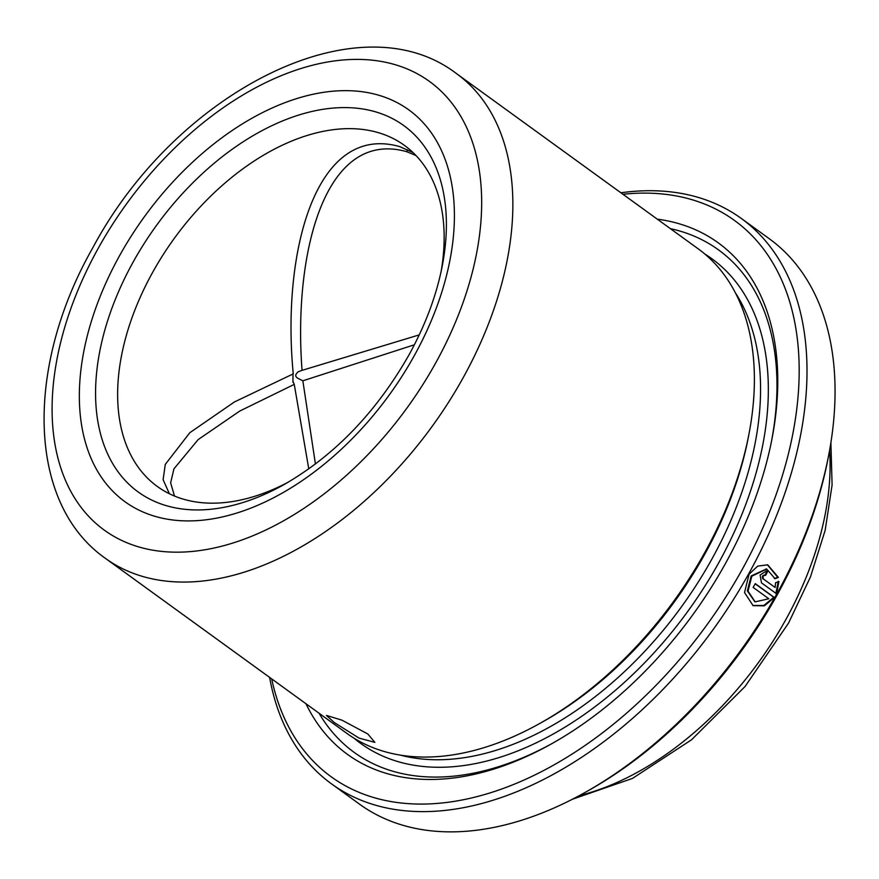 <?xml version="1.0" encoding="UTF-8"?>
<svg xmlns="http://www.w3.org/2000/svg" width="879" height="879" viewBox="0 0 879 879"><rect width="100%" height="100%" fill="white"/><g stroke="black" fill="none" stroke-linecap="round" stroke-linejoin="round"><path stroke-width="1.32" d="M334.163 722.461L326.439 715.418L341.92 720.154L367.861 734.009L374.861 742.37L359.104 738.129L334.163 722.461M774.355 578.525L777.717 577.25L767.334 564.736M754.852 601.719L747.37 590.908L751.171 575.943L766.389 568.966M169.383 493.723L163.12 479.714L165.274 464.42L189.798 432.732L234.418 401.956L293.267 373.861C281.676 255.119 314.341 122.401 399.681 146.595L413.108 152.616M416.053 155.583L406.68 151.671C323.89 128.422 293.256 255.262 302.057 370.356L298.278 371.762C294.74 374.652 294.926 376.992 298.871 378.805L302.848 380.805L315.429 464.002M308.771 468.892L294.256 384.387L292.938 381.321L293.026 374.981M657.261 219.146A315.891 197.687 125.9 0 1 771.949 439.017A315.891 197.687 125.9 0 1 724.955 564.406A315.891 197.687 125.9 0 1 550.628 744.337A315.891 197.687 125.9 0 1 305.98 703.749M670.358 228.639A310.353 194.215 125.9 0 1 771.586 440.818M748.864 434.545L748.172 438.127A293.729 183.81 125.9 0 1 704.475 554.715A293.729 183.81 125.9 0 1 542.376 722.022L539.19 723.791A299.267 187.282 125.9 0 1 346.722 733.284L105.238 558.231A299.267 187.282 125.9 0 0 462.848 378.289A299.267 187.282 125.9 0 0 456.52 73.627L698.003 248.68A299.267 187.282 125.9 0 1 748.864 434.545A299.267 187.282 125.9 0 1 704.343 553.33A299.267 187.282 125.9 0 1 539.19 723.791M288.268 482.175A210.597 131.795 125.9 0 1 157.275 486.439A210.597 131.795 125.9 0 1 152.814 272.05A210.597 131.795 125.9 0 1 404.472 145.42A210.597 131.795 125.9 0 1 441.17 271.237M620.882 192.776A349.139 218.497 125.9 0 1 741.283 218.442L769.279 238.736A349.139 218.497 125.9 0 1 828.611 455.586L827.919 459.168A343.601 215.025 125.9 0 1 776.805 595.555A343.601 215.025 125.9 0 1 587.183 791.265L583.997 793.045A349.139 218.497 125.9 0 1 359.445 804.109L331.449 783.815A349.139 218.497 125.9 0 1 269.6 677.379M828.611 455.586A349.139 218.497 125.9 0 1 776.673 594.171A349.139 218.497 125.9 0 1 583.997 793.045M741.283 218.442A349.139 218.497 125.9 0 1 748.666 573.877A349.139 218.497 125.9 0 1 331.449 783.815M768.806 598.753L755.171 601.862L748.018 591.16L751.842 576.174L766.741 569.065L775.047 578.723L778.42 577.437L767.719 564.823L757.731 566.098L749.084 574.174L744.535 592.534L753.094 605.653L764.345 605.818L774.421 597.533L755.27 583.645A349.139 218.497 125.9 0 1 753.138 587.392L768.806 598.753M622.958 194.281A343.601 215.025 125.9 0 1 741.799 570.185A343.601 215.025 125.9 0 1 470.737 798.143A343.601 215.025 125.9 0 1 271.677 678.885M302.057 370.356L419.239 334.899M414.383 344.788L302.848 380.805M294.256 384.387L239.802 411.02L198.149 439.599L173.965 468.804L170.625 482.824L174.503 496.042M775.124 587.491L763.576 579.118C762.489 576.569 763.159 575.316 765.609 575.338A349.139 218.497 125.9 0 0 767.62 571.559L766.389 570.965L760.093 575.042L761.5 582.876L776.531 593.775L778.948 581.524L775.564 582.799L775.124 587.491L763.576 579.118M764.862 575.086L765.609 575.338M552.221 743.447A310.353 194.215 125.9 0 1 319.077 713.243M292.938 382.31L292.938 381.321M762.895 578.898C761.796 576.36 762.478 575.108 764.928 575.13M764.961 575.064A348.04 217.805 125.9 0 0 766.927 571.361L767.62 571.559M766.927 571.361L766.048 570.889M775.86 593.545L778.256 581.327M752.787 605.499L763.895 605.466L773.762 597.291L774.421 597.533M777.717 577.25L778.42 577.437M773.762 597.291L755.182 583.821M407.416 149.727A5.538 4.241 -71.1 0 1 406.68 151.671M735.36 292.74A293.729 183.81 125.9 0 1 711.474 559.791A293.729 183.81 125.9 0 1 400.22 755.083M704.815 254.009A299.267 187.282 125.9 0 1 718.341 563.483A299.267 187.282 125.9 0 1 353.907 738.096M435.38 363.521A277.094 173.405 125.9 0 1 133.575 545.277A277.094 173.405 125.9 0 1 98.382 248.043A277.094 173.405 125.9 0 1 400.176 66.288A277.094 173.405 125.9 0 1 435.38 363.521M283.697 484.779A226.266 141.596 125.9 0 1 115.94 468.782A226.266 141.596 125.9 0 1 133.388 261.612A226.266 141.596 125.9 0 1 346.359 107.601A226.266 141.596 125.9 0 1 442.225 266.084C436.434 295.718 425.227 325.538 408.625 355.555C375.882 412.712 334.24 455.783 283.697 484.779M413.998 356.193A241.945 151.408 125.9 0 1 150.485 514.896A241.945 151.408 125.9 0 1 119.753 255.371A241.945 151.408 125.9 0 1 383.266 96.668A241.945 151.408 125.9 0 1 413.998 356.193M829.589 450.312A266.018 166.472 125.9 0 1 785.617 619.981A266.018 166.472 125.9 0 1 579.294 795.616M456.52 73.627C357.456 -2.252 175.185 93.394 93.009 247.417C25.678 365.323 26.073 502.458 105.238 558.231M572.35 799.264L632.44 778.442L691.597 739.744L745.095 686.466L788.562 623.057L810.449 576.932L825.161 530.323L832.094 484.988L830.897 442.576M754.534 601.577L755.171 601.862M766.038 568.867L766.741 569.065"/></g></svg>
